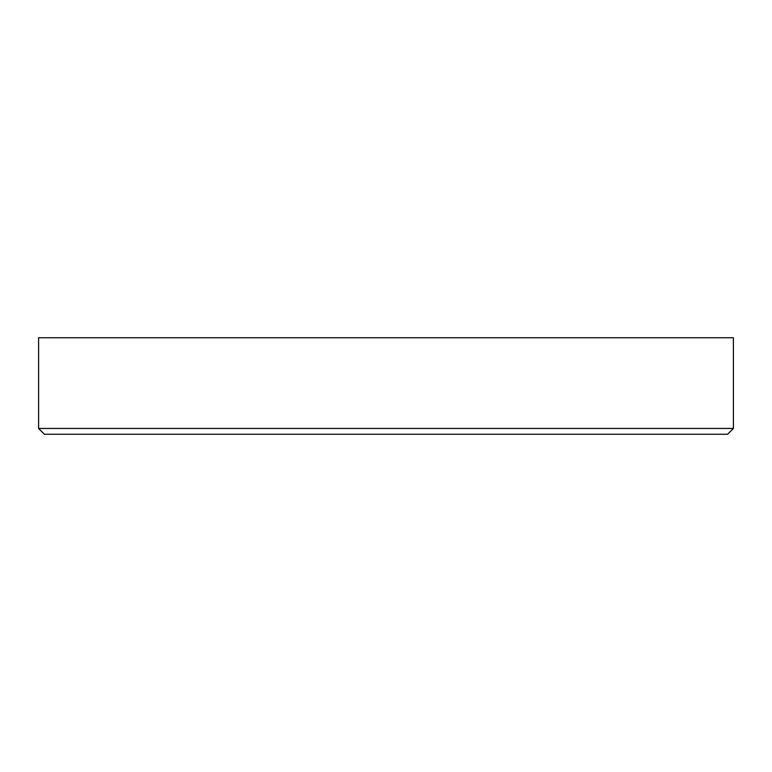 <?xml version="1.0" encoding="UTF-8"?>
<svg xmlns="http://www.w3.org/2000/svg" width="772" height="772" viewBox="0 0 772 772"><rect width="100%" height="100%" fill="white"/><g stroke="black" fill="none" stroke-linecap="round" stroke-linejoin="round"><path stroke-width="1.16" d="M733.4 337.75L733.4 428.46L38.6 428.46L38.6 337.75L733.4 337.75M733.4 428.46L727.61 434.25L44.39 434.25L38.6 428.46"/></g></svg>

